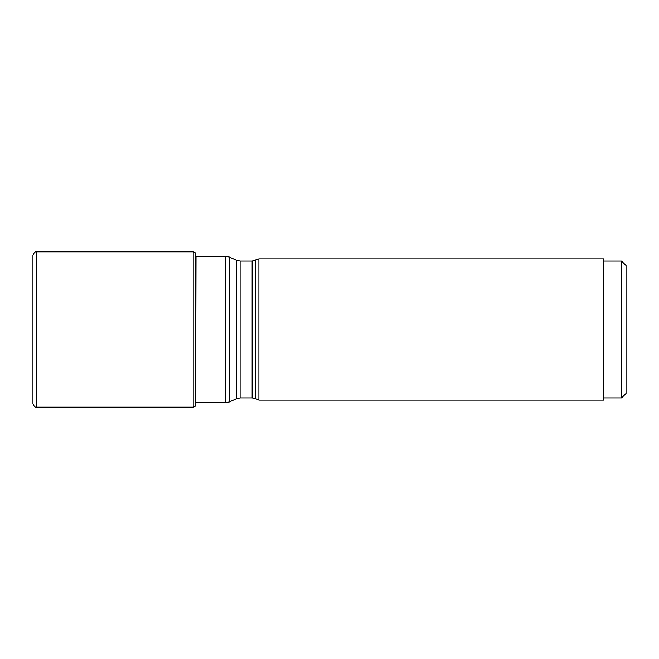 <?xml version="1.0" encoding="UTF-8"?>
<svg xmlns="http://www.w3.org/2000/svg" width="659" height="659" viewBox="0 0 659 659"><rect width="100%" height="100%" fill="white"/><g stroke="black" fill="none" stroke-linecap="round" stroke-linejoin="round"><path stroke-width="0.99" d="M195.426 252.998L195.426 406.002M36.509 251.829C36.014 252.364 34.869 250.387 32.95 255.387L32.95 403.613C34.869 408.613 36.014 406.636 36.509 407.171L36.509 251.829L193.211 251.829L193.211 407.171L195.262 406.208M255.914 260.28L255.914 398.72L258.896 400.104L258.896 258.896L252.15 261.121L240.107 261.121L236.342 260.28L229.546 257.117L229.546 401.883L225.79 402.723L225.79 256.277L229.546 257.117M258.896 400.104L603.809 400.104L603.809 258.896L258.896 258.896M621.602 397.879L626.05 393.439L626.05 265.561L621.602 261.121L621.602 397.879L603.809 397.879M196.028 256.277L195.665 404.708M255.914 398.72L252.15 397.879L240.107 397.879L236.342 398.72L236.342 260.28M240.107 397.879L240.107 261.121M252.15 397.879L252.15 261.121M195.772 254.86L195.665 254.292M193.211 251.829L195.262 252.792M36.509 407.171L193.211 407.171M225.79 402.723L196.028 402.723M236.342 398.72L229.546 401.883M225.79 256.277L195.772 256.277M621.602 261.121L603.809 261.121"/></g></svg>
